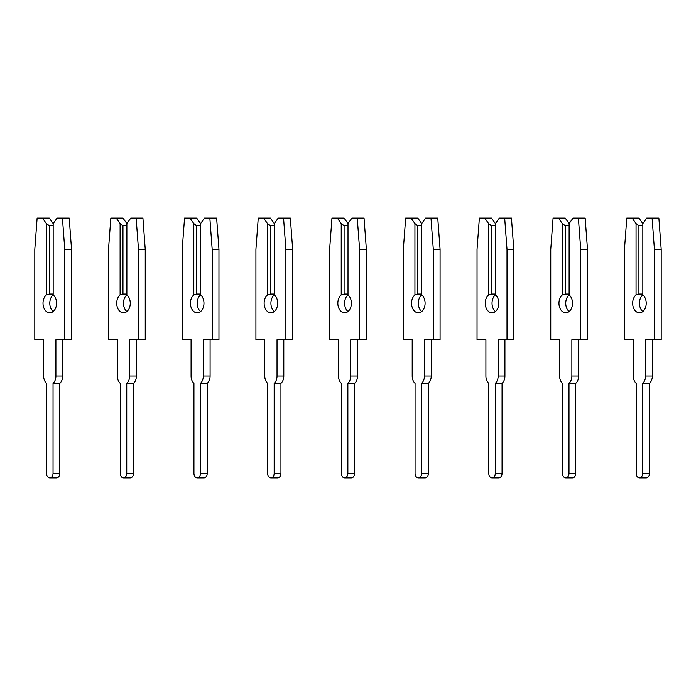 <?xml version="1.0" encoding="UTF-8"?>
<svg xmlns="http://www.w3.org/2000/svg" width="696" height="696" viewBox="0 0 696 696"><rect width="100%" height="100%" fill="white"/><g stroke="black" fill="none" stroke-linecap="round" stroke-linejoin="round"><path stroke-width="1.04" d="M62.44 218.092L64.772 249.42L64.772 339.709L71.54 339.709L71.54 249.42L69.217 218.092L57.081 218.092L53.174 223.616L49.259 218.092L42.491 218.092L46.397 223.616L46.397 294.921A9.579 6.777 -90 0 0 43.013 303.221A9.579 6.777 -90 0 0 49.781 312.808A9.579 6.777 -90 0 0 56.559 303.221A9.579 6.777 -90 0 0 53.174 294.921A9.579 6.777 -90 0 0 49.781 303.221A9.579 6.777 -90 0 0 53.174 311.521M62.683 339.709L62.683 376.005A8.656 6.125 90 0 1 59.821 383.339L53.044 383.339L53.044 473.306A4.611 3.254 90 0 1 49.781 477.908A4.611 3.254 90 0 1 46.528 473.306L46.528 383.339A8.656 6.125 90 0 1 43.657 376.005L43.657 339.709L34.8 339.709L34.8 249.42L37.132 218.092L42.491 218.092M64.772 339.709L55.906 339.709L55.906 376.005A8.656 6.125 90 0 1 53.044 383.339M46.397 294.921L49.259 294.051L53.174 294.051M53.174 225.643L49.259 225.643L46.397 223.616M49.259 225.643L49.259 294.051M53.174 223.616L53.174 294.921M59.821 383.339L59.821 473.306A4.611 3.254 90 0 1 56.559 477.908L49.781 477.908M71.54 249.42L64.772 249.42M136.146 218.092L138.478 249.42L138.478 339.709L145.246 339.709L145.246 249.42L142.924 218.092L130.787 218.092L126.881 223.616L122.966 218.092L116.197 218.092L120.104 223.616L120.104 294.921A9.579 6.777 -90 0 0 116.719 303.221A9.579 6.777 -90 0 0 123.488 312.808A9.579 6.777 -90 0 0 130.265 303.221A9.579 6.777 -90 0 0 126.881 294.921A9.579 6.777 -90 0 0 123.488 303.221A9.579 6.777 -90 0 0 126.881 311.521M136.39 339.709L136.39 376.005A8.656 6.125 90 0 1 133.528 383.339L126.75 383.339L126.75 473.306A4.611 3.254 90 0 1 123.488 477.908A4.611 3.254 90 0 1 120.234 473.306L120.234 383.339A8.656 6.125 90 0 1 117.363 376.005L117.363 339.709L108.506 339.709L108.506 249.42L110.838 218.092L116.197 218.092M138.478 339.709L129.613 339.709L129.613 376.005A8.656 6.125 90 0 1 126.75 383.339M120.104 294.921L122.966 294.051L126.881 294.051M126.881 225.643L122.966 225.643L120.104 223.616M122.966 225.643L122.966 294.051M126.881 223.616L126.881 294.921M133.528 383.339L133.528 473.306A4.611 3.254 90 0 1 130.265 477.908L123.488 477.908M145.246 249.42L138.478 249.42M209.853 218.092L212.184 249.42L212.184 339.709L218.962 339.709L218.962 249.42L216.63 218.092L204.494 218.092L200.587 223.616L196.681 218.092L189.904 218.092L193.81 223.616L193.81 294.921A9.579 6.777 -90 0 0 190.426 303.221A9.579 6.777 -90 0 0 197.194 312.808A9.579 6.777 -90 0 0 203.971 303.221A9.579 6.777 -90 0 0 200.587 294.921A9.579 6.777 -90 0 0 197.194 303.221A9.579 6.777 -90 0 0 200.587 311.521M210.096 339.709L210.096 376.005A8.656 6.125 90 0 1 207.234 383.339L200.457 383.339L200.457 473.306A4.611 3.254 90 0 1 197.194 477.908A4.611 3.254 90 0 1 193.94 473.306L193.94 383.339A8.656 6.125 90 0 1 191.078 376.005L191.078 339.709L182.213 339.709L182.213 249.42L184.544 218.092L189.904 218.092M212.184 339.709L203.319 339.709L203.319 376.005A8.656 6.125 90 0 1 200.457 383.339M193.81 294.921L196.681 294.051L200.587 294.051M200.587 225.643L196.681 225.643L193.81 223.616M196.681 225.643L196.681 294.051M200.587 223.616L200.587 294.921M207.234 383.339L207.234 473.306A4.611 3.254 90 0 1 203.971 477.908L197.194 477.908M218.962 249.42L212.184 249.42M283.559 218.092L285.891 249.42L285.891 339.709L292.668 339.709L292.668 249.42L290.336 218.092L278.2 218.092L274.294 223.616L270.387 218.092L263.61 218.092L267.516 223.616L267.516 294.921A9.579 6.777 -90 0 0 264.132 303.221A9.579 6.777 -90 0 0 270.909 312.808A9.579 6.777 -90 0 0 277.678 303.221A9.579 6.777 -90 0 0 274.294 294.921A9.579 6.777 -90 0 0 270.909 303.221A9.579 6.777 -90 0 0 274.294 311.521M283.803 339.709L283.803 376.005A8.656 6.125 90 0 1 280.94 383.339L274.163 383.339L274.163 473.306A4.611 3.254 90 0 1 270.909 477.908A4.611 3.254 90 0 1 267.647 473.306L267.647 383.339A8.656 6.125 90 0 1 264.785 376.005L264.785 339.709L255.919 339.709L255.919 249.42L258.251 218.092L263.61 218.092M285.891 339.709L277.025 339.709L277.025 376.005A8.656 6.125 90 0 1 274.163 383.339M267.516 294.921L270.387 294.051L274.294 294.051M274.294 225.643L270.387 225.643L267.516 223.616M270.387 225.643L270.387 294.051M274.294 223.616L274.294 294.921M280.94 383.339L280.94 473.306A4.611 3.254 90 0 1 277.678 477.908L270.909 477.908M292.668 249.42L285.891 249.42M357.265 218.092L359.597 249.42L359.597 339.709L366.374 339.709L366.374 249.42L364.043 218.092L351.906 218.092L348 223.616L344.094 218.092L337.316 218.092L341.223 223.616L341.223 294.921A9.579 6.777 -90 0 0 337.838 303.221A9.579 6.777 -90 0 0 344.616 312.808A9.579 6.777 -90 0 0 351.384 303.221A9.579 6.777 -90 0 0 348 294.921A9.579 6.777 -90 0 0 344.616 303.221A9.579 6.777 -90 0 0 348 311.521M357.509 339.709L357.509 376.005A8.656 6.125 90 0 1 354.647 383.339L347.87 383.339L347.87 473.306A4.611 3.254 90 0 1 344.616 477.908A4.611 3.254 90 0 1 341.353 473.306L341.353 383.339A8.656 6.125 90 0 1 338.491 376.005L338.491 339.709L329.626 339.709L329.626 249.42L331.957 218.092L337.316 218.092M359.597 339.709L350.74 339.709L350.74 376.005A8.656 6.125 90 0 1 347.87 383.339M341.223 294.921L344.094 294.051L348 294.051M348 225.643L344.094 225.643L341.223 223.616M344.094 225.643L344.094 294.051M348 223.616L348 294.921M354.647 383.339L354.647 473.306A4.611 3.254 90 0 1 351.384 477.908L344.616 477.908M366.374 249.42L359.597 249.42M430.972 218.092L433.303 249.42L433.303 339.709L440.081 339.709L440.081 249.42L437.749 218.092L425.613 218.092L421.706 223.616L417.8 218.092L411.023 218.092L414.929 223.616L414.929 294.921A9.579 6.777 -90 0 0 411.545 303.221A9.579 6.777 -90 0 0 418.322 312.808A9.579 6.777 -90 0 0 425.091 303.221A9.579 6.777 -90 0 0 421.706 294.921A9.579 6.777 -90 0 0 418.322 303.221A9.579 6.777 -90 0 0 421.706 311.521M431.215 339.709L431.215 376.005A8.656 6.125 90 0 1 428.353 383.339L421.576 383.339L421.576 473.306A4.611 3.254 90 0 1 418.322 477.908A4.611 3.254 90 0 1 415.06 473.306L415.06 383.339A8.656 6.125 90 0 1 412.197 376.005L412.197 339.709L403.332 339.709L403.332 249.42L405.664 218.092L411.023 218.092M433.303 339.709L424.447 339.709L424.447 376.005A8.656 6.125 90 0 1 421.576 383.339M414.929 294.921L417.8 294.051L421.706 294.051M421.706 225.643L417.8 225.643L414.929 223.616M417.8 225.643L417.8 294.051M421.706 223.616L421.706 294.921M428.353 383.339L428.353 473.306A4.611 3.254 90 0 1 425.091 477.908L418.322 477.908M440.081 249.42L433.303 249.42M504.678 218.092L507.01 249.42L507.01 339.709L513.787 339.709L513.787 249.42L511.456 218.092L499.319 218.092L495.413 223.616L491.507 218.092L484.729 218.092L488.635 223.616L488.635 294.921A9.579 6.777 -90 0 0 485.251 303.221A9.579 6.777 -90 0 0 492.028 312.808A9.579 6.777 -90 0 0 498.806 303.221A9.579 6.777 -90 0 0 495.413 294.921A9.579 6.777 -90 0 0 492.028 303.221A9.579 6.777 -90 0 0 495.413 311.521M504.922 339.709L504.922 376.005A8.656 6.125 90 0 1 502.06 383.339L495.282 383.339L495.282 473.306A4.611 3.254 90 0 1 492.028 477.908A4.611 3.254 90 0 1 488.766 473.306L488.766 383.339A8.656 6.125 90 0 1 485.904 376.005L485.904 339.709L477.038 339.709L477.038 249.42L479.37 218.092L484.729 218.092M507.01 339.709L498.153 339.709L498.153 376.005A8.656 6.125 90 0 1 495.282 383.339M488.635 294.921L491.507 294.051L495.413 294.051M495.413 225.643L491.507 225.643L488.635 223.616M491.507 225.643L491.507 294.051M495.413 223.616L495.413 294.921M502.06 383.339L502.06 473.306A4.611 3.254 90 0 1 498.806 477.908L492.028 477.908M513.787 249.42L507.01 249.42M578.393 218.092L580.716 249.42L580.716 339.709L587.494 339.709L587.494 249.42L585.162 218.092L573.034 218.092L569.119 223.616L565.213 218.092L558.436 218.092L562.342 223.616L562.342 294.921A9.579 6.777 -90 0 0 558.958 303.221A9.579 6.777 -90 0 0 565.735 312.808A9.579 6.777 -90 0 0 572.512 303.221A9.579 6.777 -90 0 0 569.119 294.921A9.579 6.777 -90 0 0 565.735 303.221A9.579 6.777 -90 0 0 569.119 311.521M578.637 339.709L578.637 376.005A8.656 6.125 90 0 1 575.766 383.339L568.989 383.339L568.989 473.306A4.611 3.254 90 0 1 565.735 477.908A4.611 3.254 90 0 1 562.472 473.306L562.472 383.339A8.656 6.125 90 0 1 559.61 376.005L559.61 339.709L550.753 339.709L550.753 249.42L553.076 218.092L558.436 218.092M580.716 339.709L571.86 339.709L571.86 376.005A8.656 6.125 90 0 1 568.989 383.339M562.342 294.921L565.213 294.051L569.119 294.051M569.119 225.643L565.213 225.643L562.342 223.616M565.213 225.643L565.213 294.051M569.119 223.616L569.119 294.921M575.766 383.339L575.766 473.306A4.611 3.254 90 0 1 572.512 477.908L565.735 477.908M587.494 249.42L580.716 249.42M652.1 218.092L654.423 249.42L654.423 339.709L661.2 339.709L661.2 249.42L658.868 218.092L646.741 218.092L642.826 223.616L638.919 218.092L632.142 218.092L636.057 223.616L636.057 294.921A9.579 6.777 -90 0 0 632.664 303.221A9.579 6.777 -90 0 0 639.441 312.808A9.579 6.777 -90 0 0 646.219 303.221A9.579 6.777 -90 0 0 642.826 294.921A9.579 6.777 -90 0 0 639.441 303.221A9.579 6.777 -90 0 0 642.826 311.521M652.343 339.709L652.343 376.005A8.656 6.125 90 0 1 649.472 383.339L642.695 383.339L642.695 473.306A4.611 3.254 90 0 1 639.441 477.908A4.611 3.254 90 0 1 636.179 473.306L636.179 383.339A8.656 6.125 90 0 1 633.317 376.005L633.317 339.709L624.46 339.709L624.46 249.42L626.783 218.092L632.142 218.092M654.423 339.709L645.566 339.709L645.566 376.005A8.656 6.125 90 0 1 642.695 383.339M636.057 294.921L638.919 294.051L642.826 294.051M642.826 225.643L638.919 225.643L636.057 223.616M638.919 225.643L638.919 294.051M642.826 223.616L642.826 294.921M649.472 383.339L649.472 473.306A4.611 3.254 90 0 1 646.219 477.908L639.441 477.908M661.2 249.42L654.423 249.42M62.683 376.005L55.906 376.005M59.821 473.306L53.044 473.306M136.39 376.005L129.613 376.005M133.528 473.306L126.75 473.306M210.096 376.005L203.319 376.005M207.234 473.306L200.457 473.306M283.803 376.005L277.025 376.005M280.94 473.306L274.163 473.306M357.509 376.005L350.74 376.005M354.647 473.306L347.87 473.306M431.215 376.005L424.447 376.005M428.353 473.306L421.576 473.306M504.922 376.005L498.153 376.005M502.06 473.306L495.282 473.306M578.637 376.005L571.86 376.005M575.766 473.306L568.989 473.306M652.343 376.005L645.566 376.005M649.472 473.306L642.695 473.306"/></g></svg>
